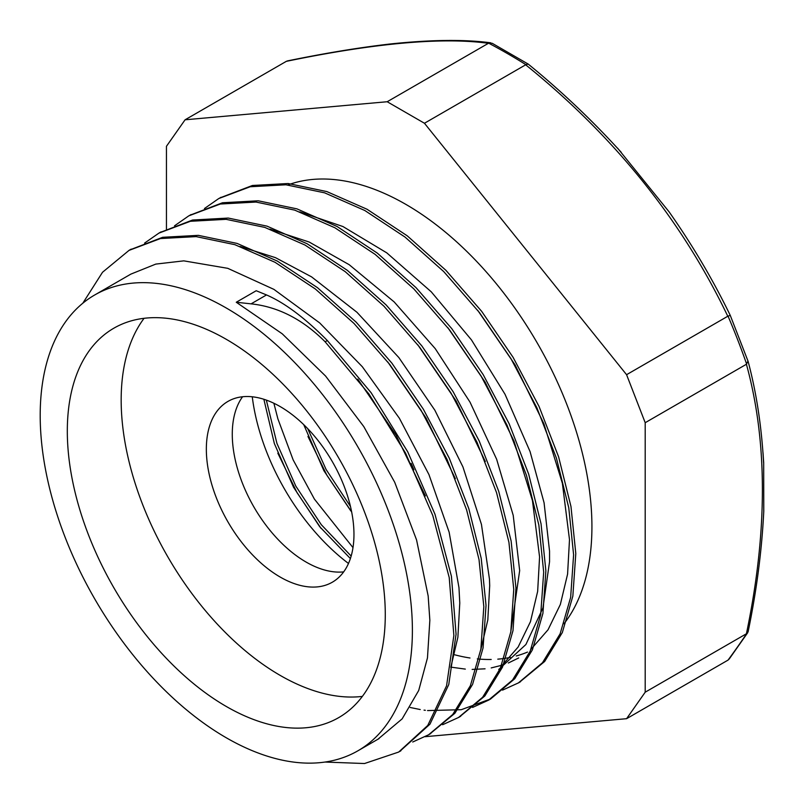 <?xml version="1.0" encoding="UTF-8"?>
<svg xmlns="http://www.w3.org/2000/svg" width="804" height="804" viewBox="0 0 804 804"><rect width="100%" height="100%" fill="white"/><g stroke="black" fill="none" stroke-linecap="round" stroke-linejoin="round"><path stroke-width="1.21" d="M728.032 660.114L626.577 718.696L645.2 692.194L645.2 422.703L746.413 364.262C767.719 441.808 767.719 531.645 746.413 633.763L746.645 633.632A625.522 132.188 -38.8 0 1 728.032 660.114L729.459 658.677M748.112 631.793L746.645 633.632M425.115 736.695L626.577 718.696M746.413 633.763L645.2 692.194M747.961 361.066L746.413 364.262M763.77 510.681L763.679 462.612L762.996 452.531M668.817 211.442C692.435 245.009 712.917 279.661 730.263 315.409L728.032 316.133A625.522 493.334 -95.1 0 1 746.645 364.111M528.158 64.039L525.665 64.812C614.356 136.338 681.732 220.155 727.791 316.253L728.032 316.133M727.791 316.253L626.577 374.694L424.452 123.253L525.665 64.812M645.2 422.703L626.577 374.694M668.787 211.462L617.663 148.237M492.309 43.336L488.661 43.175A625.522 361.147 180 0 1 525.886 64.672M287.52 60.903L286.294 61.355C374.965 43.044 442.341 37.024 488.41 43.305L488.661 43.175M488.41 43.305L387.196 101.736L185.081 119.796L286.294 61.355M424.452 123.253L387.196 101.736M185.081 119.796L166.448 146.298L166.448 229.19M377.9 739.258L402.151 718.866L418.713 690.475L427.467 657.913L429.849 620.266L428.17 596.005L416.562 539.916L394.724 482.299L363.79 426.582L325.59 376.061L282.244 333.811L236.265 302.254L251.079 303.852C278.094 306.726 302.766 319.369 325.128 341.79L368.905 393.95L405.517 453.044L432.783 515.505L449.225 577.584L453.868 635.492L446.562 685.822L427.758 725.449L398.694 752.052L364.524 763.529L324.987 762.051M325.128 341.79L327.318 340.524C305.158 318.123 284.887 302.927 266.516 294.937L256.215 290.736L236.265 302.254M82.802 303.229L102.52 272.265L129.012 250.396L160.448 238.557L196.166 236.617L234.868 244.677L275.068 262.315L315.268 288.927L353.971 323.419L389.699 364.423L421.125 410.412L447.114 459.536L466.621 509.917L479.023 559.594L483.827 606.628L480.872 649.18L470.39 685.651L452.702 714.525L428.612 734.776L412.723 742.002M144.589 243.089L158.931 233.11L190.377 221.291L226.095 219.331L264.797 227.401L304.997 245.049L345.187 271.641L383.89 306.143L419.628 347.147L451.044 393.136L477.023 442.27L496.55 492.641L508.932 542.318L513.756 589.352L510.801 631.904L500.299 668.375L482.631 697.259L458.531 717.49L442.642 724.716M174.528 225.813L188.839 215.824L220.296 204.025L256.014 202.055L294.716 210.125L334.916 227.783L375.116 254.365L413.809 288.877L449.547 329.881L480.963 375.86L506.942 424.994L526.479 475.365L538.851 525.042L543.685 572.086L540.72 614.628L530.218 651.099L512.56 679.993L488.44 700.204L472.581 707.43M204.487 208.517L218.758 198.548L250.215 186.749L285.943 184.789L324.635 192.839L364.835 210.517L405.035 237.079L443.728 271.591L479.475 312.605L510.892 358.584L536.861 407.718L556.408 458.089L568.77 507.766L573.604 554.81L570.649 597.362L560.127 633.813L542.479 662.727L518.369 682.928L502.54 690.123M327.328 340.524L371.096 392.684L407.708 451.778L434.984 514.238L451.426 576.317L456.069 634.225L448.763 684.556L429.959 724.183L399.658 751.489M129.987 249.843L162.649 237.291L198.367 235.351L237.069 243.411L277.269 261.049L317.459 287.661L356.162 322.153L391.89 363.157L423.316 409.146L449.305 458.27L468.812 508.651L481.214 558.328L486.028 605.362L483.073 647.913L472.581 684.385L454.893 713.259L429.567 734.203M159.885 232.567L192.568 220.025L228.286 218.065L266.988 226.135L307.188 243.783L347.388 270.375L386.081 304.877L421.819 345.881L453.235 391.87L479.224 441.004L498.741 491.375L511.133 541.052L515.957 588.086L512.992 630.637L502.5 667.109L484.822 695.993L459.506 716.907M189.814 215.271L222.487 202.759L258.215 200.789L296.907 208.859L337.117 226.517L377.307 253.099L416 287.611L451.747 328.615L483.164 374.594L509.143 423.728L528.67 474.099L541.042 523.776L545.876 570.82L542.921 613.362L532.409 649.833L514.751 678.727L490.641 698.937L461.245 709.701L427.547 710.575M425.346 710.304L424.05 710.133M420.231 709.54L410.221 707.49M219.793 197.955L252.406 185.483L288.133 183.523L326.826 191.573L367.036 209.251L407.236 235.813L445.918 270.325L481.666 311.339L513.083 357.318L539.052 406.452L558.599 456.823L570.971 506.49L575.795 553.544L572.85 596.096L562.328 632.547L544.68 661.461L519.454 682.294M498.751 669.461L525.896 644.517L542.941 607.985L549.544 561.775L549.544 551.162L544.077 502.761L530.077 451.617L505.012 394.251L471.466 339.901L431.266 291.832L386.774 252.858L342.966 226.547L299.822 211.864M510.651 632.778L519.665 570.589L513.213 515.364L496.641 459.265L470.038 402.171L435.245 348.645L394.161 301.912L349.187 264.697L309.198 242.044L269.923 229.15M480.722 650.104L487.817 619.924L489.696 585.714L489.475 579.222L481.445 524.399L462.933 466.913L434.843 410.191L398.854 357.569L356.946 312.264L311.57 276.867L275.46 257.652L240.064 246.446M450.793 667.4L457.888 637.22L459.777 602.99L458.973 587.684L449.145 532.188L428.954 474.591L399.417 418.321L362.302 366.704L319.64 322.886L273.923 289.38L227.763 268.325L183.804 260.858L155.805 264.094L130.871 274.114L94.711 294.978A263.179 151.946 -120 0 0 94.701 598.869A263.179 151.946 -120 0 0 357.88 750.815A263.179 151.946 -120 0 0 412.392 630.336A263.179 151.946 -120 0 0 297.51 365.488A263.179 151.946 -120 0 0 94.711 294.978M307.751 428.693L326.092 469.476L350.464 506.47M266.335 400.101L276.938 443.416L295.802 486.098L321.298 524.69L351.157 556.066M307.962 436.482L326.957 475.345L350.775 510.862M277.822 453.175L296.988 492.571L321.138 528.499M303.731 424.653L323.881 470.712L351.66 511.947M263.863 399.276L274.355 443.557L293.571 487.284L319.711 526.721L350.383 558.559M352.996 547.624L314.414 499.113L293.179 459.958L277.872 418.804L273.883 403.266M357.76 379.106L396.131 435.245L425.406 495.927M387.739 361.9L426.08 418.02L455.345 478.671M417.758 344.755L456.069 400.874L485.314 461.516M447.768 327.59L485.134 382.111L513.977 441.034L532.449 500.56L539.574 556.931L537.655 591.382L530.439 621.723L518.138 647.039L501.083 666.526M477.717 310.344L515.073 364.855L543.896 423.768L562.378 483.294L569.493 539.645L567.584 574.116L560.348 604.457L548.037 629.783L530.982 649.28M518.701 657.943L508.319 663.009M502.812 665.019L491.204 667.923M485.063 668.817L472.149 669.42M465.325 669.099L450.883 667.139M252.265 396.794A162.639 93.897 -120 0 0 348.484 563.463M353.961 534.419A104.379 60.26 -120 0 0 308.404 429.366A104.379 60.26 -120 0 0 227.964 401.407A104.379 60.26 -120 0 0 227.964 521.937A104.379 60.26 -120 0 0 332.343 582.196A104.379 60.26 -120 0 0 353.961 534.419M242.567 396.754A104.379 60.26 -120 0 0 235.09 412.532A104.379 60.26 -120 0 0 253.893 506.962A104.379 60.26 -120 0 0 326.273 570.458A104.379 60.26 -120 0 0 343.67 571.875M563.996 623.783A263.179 151.946 -120 0 0 591.925 526.69A263.179 151.946 -120 0 0 485.425 270.968A263.179 151.946 -120 0 0 287.832 184.96M454.531 654.757A263.179 151.946 -120 0 0 469.988 657.994M477.305 658.918A263.179 151.946 -120 0 0 491.194 659.471M497.797 659.149A263.179 151.946 -120 0 0 510.309 657.391M516.258 655.963A263.179 151.946 -120 0 0 527.494 652.084M385.277 614.688A224.839 129.816 -120 0 0 287.139 388.422A224.839 129.816 -120 0 0 113.877 328.183A224.839 129.816 -120 0 0 113.877 587.804A224.839 129.816 -120 0 0 338.715 717.61A224.839 129.816 -120 0 0 385.277 614.688M413.919 469.817A224.839 129.816 -120 0 0 411.135 463.375M144.077 318.304A224.839 129.816 -120 0 0 167.734 556.71A224.839 129.816 -120 0 0 362.373 696.395M266.516 294.937L251.079 303.852M729.268 658.938L747.69 632.738M748.132 361.468C756.453 392.804 761.599 426.522 763.589 462.612M763.8 510.681C761.931 549.745 756.705 590.076 748.132 631.703M748.072 361.287L730.283 315.449M528.258 64.109C561.654 91.395 592.659 120.801 621.261 152.338M528.107 64.019L492.159 43.265M287.45 60.913C324.916 53.205 359.277 47.547 390.543 43.949C431.034 39.697 464.451 39.316 490.792 42.813M399.709 751.459L400.884 750.785M428.612 734.776L430.803 733.509M458.531 717.5L460.722 716.233M488.45 700.224L490.651 698.957M518.379 682.948L520.57 681.681M129.002 250.386L131.203 249.119M158.931 233.11L161.122 231.843M190.106 215.11L191.04 214.567M220.457 197.593L220.969 197.292M379.076 738.585L357.88 750.815"/></g></svg>
